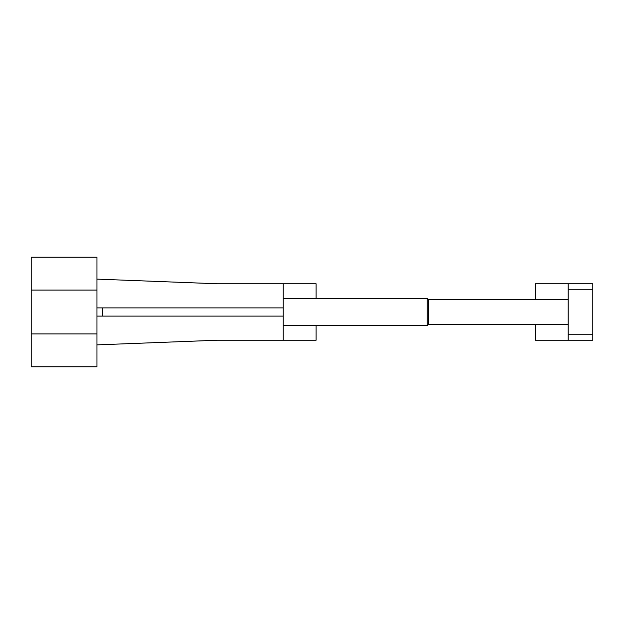 <?xml version="1.0" encoding="UTF-8"?>
<svg xmlns="http://www.w3.org/2000/svg" width="624" height="624" viewBox="0 0 624 624"><rect width="100%" height="100%" fill="white"/><g stroke="black" fill="none" stroke-linecap="round" stroke-linejoin="round"><path stroke-width="0.94" d="M96.946 279.123L217.487 283.78L316.111 283.78L316.111 298.303M316.111 325.697L316.111 340.22L217.487 340.22L96.946 344.877M283.234 316.111L283.234 307.889L102.43 307.889L102.43 316.111L283.234 316.111L283.234 340.22M96.946 333.918L96.946 257.213L31.2 257.213L31.2 366.787L96.946 366.787L96.946 333.918L31.2 333.918M102.43 307.889L96.946 307.889M102.43 316.111L96.946 316.111M283.234 283.78L283.234 307.889M568.144 299.645L428.602 299.645L428.602 324.355L427.253 325.697L283.234 325.697M283.234 298.303L427.253 298.303L428.602 299.645L427.253 298.303L427.253 325.697L428.602 324.355L568.144 324.355M535.267 299.645L535.267 283.78L592.8 283.78L592.8 340.22L568.144 340.22L568.144 334.737L592.8 334.737M568.144 283.78L568.144 334.737M535.267 324.355L535.267 340.22L568.144 340.22M96.946 290.082L31.2 290.082M568.144 289.263L592.8 289.263"/></g></svg>
